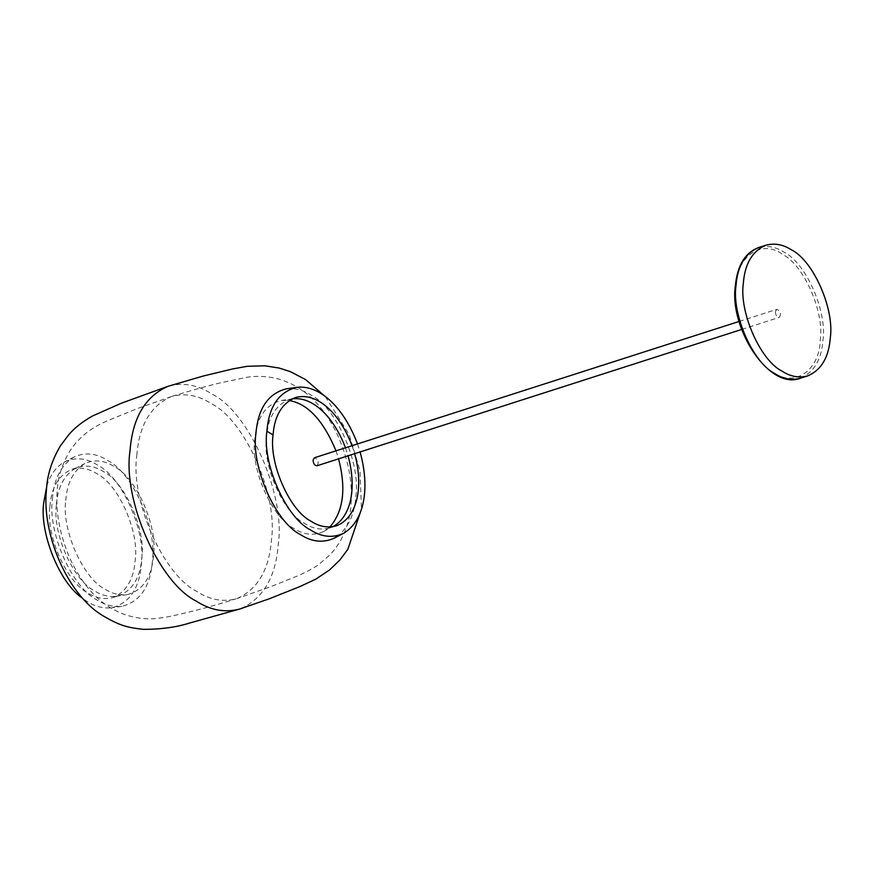 <?xml version="1.0" encoding="UTF-8"?>
<svg xmlns="http://www.w3.org/2000/svg" width="874" height="874" viewBox="0 0 874 874"><rect width="100%" height="100%" fill="white"/><g stroke="black" fill="none" stroke-linecap="round" stroke-linejoin="round"><path stroke-width="0.66" stroke-dasharray="4.37 3.28" d="M65.779 500.409C67.014 483.016 73.329 470.736 84.734 463.591C94.556 459.211 104.465 460.259 114.461 466.749C136.388 477.63 157.866 526.388 153.518 555.416C151.694 577.495 142.79 590.595 126.828 594.713C119.257 595.533 111.927 593.654 104.836 589.065C82.921 578.195 61.442 529.436 65.779 500.409M136.836 455.376C139.086 425.419 150.568 405.831 171.26 396.621L172.112 396.348C185.474 392.907 198.617 395.365 211.519 403.744C245.157 420.427 278.107 495.241 271.443 539.782C269.192 569.739 257.71 589.327 237.018 598.548L236.166 598.821C222.804 602.262 209.662 599.793 196.748 591.414C163.121 574.731 130.171 499.917 136.836 455.376M329.826 526.978L323.544 531.578C313.722 535.959 303.813 534.899 293.817 528.409C271.89 517.539 250.412 468.77 254.76 439.742C256.585 417.674 265.488 404.575 281.45 400.445L289.239 400.521M335.998 450.842L338.566 458.839M323.544 531.578L329.749 527.972C321.195 530.278 312.772 528.737 304.491 523.362C283.165 512.787 262.266 465.35 266.494 437.109C267.947 417.958 275.31 405.503 288.595 399.768L291.949 398.959M345.492 447.794L348.06 455.802M352.058 445.685L354.626 453.693M357.51 443.937L360.077 451.934M286.322 388.843C294.953 387.914 303.3 390.055 311.363 395.277C336.326 407.655 360.787 463.187 355.849 496.246C354.691 513.246 348.977 526.268 338.719 535.303M168.846 386.046C183.573 382.255 198.048 384.975 212.273 394.196C249.33 412.583 285.634 495.001 278.293 544.076C275.813 577.08 263.161 598.657 240.361 608.817M52.429 498.912C53.838 479.105 61.027 465.132 74.017 456.993C85.193 452 96.479 453.202 107.873 460.598C132.837 472.976 157.298 528.508 152.349 561.567C150.262 586.705 140.135 601.629 121.945 606.327C113.325 607.255 104.978 605.103 96.905 599.892C71.952 587.503 47.491 531.971 52.429 498.912M46.814 485.977C50.364 474.538 56.351 466.476 64.807 461.778C75.732 456.905 86.766 458.085 97.899 465.307C122.305 477.412 146.22 531.709 141.391 564.025C139.348 588.606 129.439 603.191 111.664 607.791C101.657 608.763 92.098 605.693 82.964 598.581M49.873 506.647C51.315 487.484 58.689 475.041 71.963 469.294C80.517 466.989 88.94 468.53 97.222 473.905C118.547 484.491 139.447 531.916 135.219 560.158C133.766 579.309 126.402 591.764 113.117 597.499C104.563 599.804 96.151 598.275 87.859 592.9C66.533 582.313 45.645 534.888 49.873 506.647M56.439 504.538C57.629 487.616 63.78 475.674 74.869 468.715L78.529 467.186C87.083 464.881 95.506 466.421 103.788 471.796C125.113 482.382 146.013 529.808 141.785 558.049C140.332 577.211 132.968 589.655 119.683 595.402L115.816 596.286C108.452 597.073 101.318 595.249 94.425 590.791C73.099 580.205 52.211 532.779 56.439 504.538M317.022 465.766C319.185 462.073 318.322 459.407 314.454 457.757M775.347 311.701C775.642 315.394 776.953 317.284 779.302 317.371C781.465 313.69 780.602 311.024 776.735 309.374L775.347 311.701M800.442 378.213C813.978 372.368 821.484 359.684 822.958 340.172C827.263 311.395 805.981 263.063 784.251 252.291C775.806 246.807 767.23 245.244 758.512 247.593M735.744 286.869C731.56 314.848 752.252 361.825 773.381 372.313C794.084 388.056 819.878 370.226 820.282 339.877C824.466 311.909 803.774 264.92 782.656 254.443C761.942 238.7 736.148 256.53 735.744 286.869M171.26 396.621L137.36 408.551L108.015 420.525C103.613 422.557 94.195 426.293 84.876 434.138C77.469 440.507 71.854 447.182 68.041 454.163C61.344 466.585 57.739 478.755 57.214 490.685C55.521 512.066 59.727 534.571 69.811 558.191C81.85 583.832 96.894 601.181 114.942 610.227C128.445 617.514 144.112 619.48 154.185 618.694C168.234 617.328 174.8 615.296 188.718 612.117C201.73 609.047 217.55 604.611 236.166 598.821M172.112 396.348C191.559 390.317 207.52 385.849 219.986 382.932L247.255 377.207C258.966 375.569 270.132 376.399 280.751 379.677C290.408 382.932 298.657 387.28 305.507 392.754C317.983 402.521 328.526 416.308 337.135 434.094C347.961 458.031 352.626 481.071 351.151 503.227C350.616 513.77 348.125 524.105 343.701 534.2C340.379 541.76 335.834 548.599 330.077 554.706L317.885 565.27C309.112 570.646 301.06 574.721 293.73 577.474L271.301 586.465L237.018 598.548M281.45 400.445L292.462 398.872M288.595 399.768L295.161 397.659M329.749 527.972L336.304 525.864M325.314 396.588L349.163 434.476L359.99 470.562L361.454 509.181M74.017 456.993L64.807 461.778M121.945 606.327L111.664 607.791M71.963 469.294L78.529 467.186M113.117 597.499L119.683 595.402M74.869 468.715L84.734 463.591M115.816 596.286L126.828 594.713M741.698 329.443L779.302 317.371M739.131 321.446L776.735 309.374"/><path stroke-width="1.31" d="M289.239 400.521C307.746 403.701 323.336 420.47 335.998 450.842M338.566 458.839C346.344 488.752 343.427 511.465 329.826 526.978M291.949 398.959L292.462 398.872C311.439 396.348 332.907 414.811 345.492 447.794M348.06 455.802C356.679 487.342 351.61 515.715 333.409 526.443M354.626 453.693C363.955 487.026 357.16 518.042 336.304 525.864C327.761 528.169 319.338 526.629 311.046 521.254C289.731 510.678 268.831 463.242 273.059 435.001C274.512 415.849 281.876 403.395 295.161 397.659C315.164 391.716 338.544 410.496 352.058 445.685M360.077 451.934C370.183 488.304 364.414 521.024 343.471 533.38C332.546 538.253 321.512 537.084 310.379 529.852C285.973 517.747 262.058 463.46 266.887 431.133C268.93 406.552 278.828 391.967 296.614 387.379C318.431 384.44 343.209 405.897 357.51 443.937M338.719 535.303L334.261 538.176C323.085 543.158 311.799 541.956 300.405 534.571C275.441 522.182 250.98 466.661 255.929 433.602C258.016 408.453 268.143 393.54 286.322 388.843L296.614 387.379M361.454 509.181L347.819 549.375L339.757 560.136L329.498 570.001L315.689 579.211L299.454 586.771L268.733 598.985L239.421 609.112C224.705 612.914 210.23 610.194 196.005 600.962C158.948 582.576 122.644 500.157 129.986 451.082C132.466 418.078 145.117 396.501 167.917 386.341L203.129 376.06L232.768 368.915L247.298 366.293L264.931 365.802L279.177 368.052L290.244 371.603L305.474 379.502L325.314 396.588M82.964 598.581C59.563 583.45 39.428 532.823 43.7 502.779L46.814 485.977M743.337 283.285C739.033 312.062 760.325 360.383 782.044 371.166C790.489 376.639 799.065 378.213 807.784 375.864C821.32 370.008 828.825 357.324 830.3 337.812C834.604 309.035 813.312 260.714 791.593 249.931C783.148 244.458 774.572 242.885 765.853 245.233C752.328 251.089 744.823 263.773 743.337 283.285M739.131 321.446L314.454 457.757L313.067 460.095C313.362 463.777 314.673 465.667 317.022 465.766L741.698 329.443M273.059 435.001L266.887 431.133M800.442 378.213C768.781 390.765 729.233 327.695 735.307 286.246C737.241 265.641 744.976 252.75 758.512 247.593C744.987 253.438 737.481 266.122 736.006 285.645C731.702 314.411 752.984 362.743 774.714 373.526C783.159 378.999 791.735 380.561 800.442 378.213L807.784 375.864M343.471 533.38L334.261 538.176M239.421 609.112L190.051 622.911C176.559 627.215 160.991 629.367 143.347 629.356C127.582 627.554 119.793 625.762 102.804 615.667C66.675 594.123 41.734 532.681 46.453 489.833C47.207 474.953 51.883 460.259 60.481 445.751L68.543 435.012C74.356 428.042 82.385 421.683 92.622 415.937L121.431 403.176L167.917 386.341M758.512 247.593L765.853 245.233"/></g></svg>
